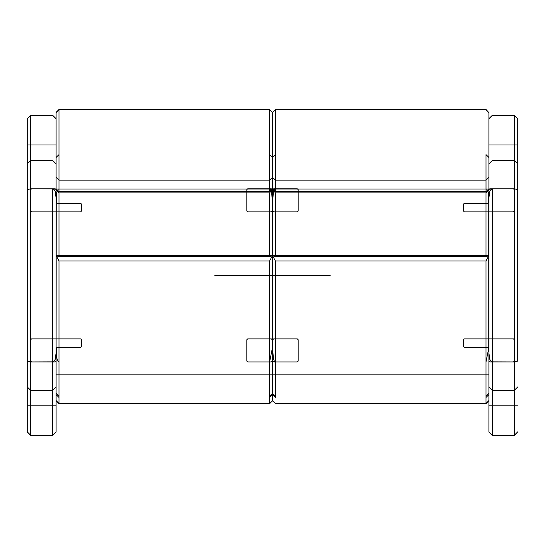 <?xml version="1.0" encoding="UTF-8"?>
<svg xmlns="http://www.w3.org/2000/svg" width="545" height="545" viewBox="0 0 545 545"><rect width="100%" height="100%" fill="white"/><g stroke="black" fill="none" stroke-linecap="round" stroke-linejoin="round"><path stroke-width="0.82" d="M513.424 211.896L514.289 211.031L514.289 189.674L513.424 188.808L489.764 188.808L488.899 189.674L488.899 202.372L488.034 203.237L464.374 203.237L463.509 204.103L463.509 211.031L464.374 211.896L513.424 211.896L514.289 211.031L514.289 189.674L513.424 188.808L489.764 188.808L488.899 189.674L488.899 202.372L488.034 203.237L464.374 203.237L463.509 204.103L463.509 211.031L464.374 211.896L513.424 211.896M31.576 211.896L80.626 211.896L81.491 211.031L81.491 204.103L80.626 203.237L56.966 203.237L56.101 202.372L56.101 189.674L55.236 188.808L31.576 188.808L30.711 189.674L30.711 211.031L31.576 211.896L80.626 211.896L81.491 211.031L81.491 204.103L80.626 203.237L56.966 203.237L56.101 202.372L56.101 189.674L55.236 188.808L31.576 188.808L30.711 189.674L30.711 211.031L31.576 211.896M513.424 338.874L464.374 338.874L463.509 339.739L463.509 346.668L464.374 347.533L488.034 347.533L488.899 348.398L488.899 361.097L489.764 361.962L513.424 361.962L514.289 361.097L514.289 339.739L513.424 338.874L464.374 338.874L463.509 339.739L463.509 346.668L464.374 347.533L488.034 347.533L488.899 348.398L488.899 361.097L489.764 361.962L513.424 361.962L514.289 361.097L514.289 339.739L513.424 338.874M31.576 338.874L30.711 339.739L30.711 361.097L31.576 361.962L55.236 361.962L56.101 361.097L56.101 348.398L56.966 347.533L80.626 347.533L81.491 346.668L81.491 339.739L80.626 338.874L31.576 338.874L30.711 339.739L30.711 361.097L31.576 361.962L55.236 361.962L56.101 361.097L56.101 348.398L56.966 347.533L80.626 347.533L81.491 346.668L81.491 339.739L80.626 338.874L31.576 338.874M246.824 189.674L246.824 211.031L247.689 211.896L271.349 211.896L272.214 211.031L272.214 189.674L271.349 188.808L247.689 188.808L246.824 189.674L246.824 211.031L247.689 211.896L271.349 211.896L272.214 211.031L272.214 189.674L271.349 188.808L247.689 188.808L246.824 189.674M246.824 361.097L247.689 361.962L271.349 361.962L272.214 361.097L272.214 339.739L271.349 338.874L247.689 338.874L246.824 339.739L246.824 361.097L247.689 361.962L271.349 361.962L272.214 361.097L272.214 339.739L271.349 338.874L247.689 338.874L246.824 339.739L246.824 361.097M56.237 348.112L57.007 358.882L58.097 361.458L58.989 361.962L58.989 396.167L56.101 393.306L56.101 112.365L58.989 109.484L58.989 188.808L58.083 189.326L56.946 192.147L56.237 202.658L56.101 348.112M269.611 396.167L269.611 397.469L272.5 394.56L272.5 157.464L269.611 154.603L269.611 188.808L270.518 189.326L271.655 192.147L272.364 202.658L272.364 348.112L269.611 361.962L269.611 396.167L272.5 393.306L272.5 112.365L272.5 189.067L56.101 189.067L56.101 393.306M58.989 191.506L58.989 109.79L56.101 112.652L56.101 189.067L58.989 192.882L56.101 189.067L58.962 191.533L269.646 191.533L58.989 191.506L56.101 189.067L56.809 190.661L58.962 191.533M488.899 157.464L486.011 154.603L486.011 188.808L486.917 189.326L488.054 192.147L488.763 202.658L488.763 348.112L486.011 361.962L486.011 396.167L488.899 393.306L488.899 112.652L488.899 189.067L486.011 192.882L488.899 189.067L272.5 189.067L275.389 191.506L275.389 109.79L275.389 154.603L272.5 157.464L272.5 112.652L272.5 189.067L269.611 192.882L272.5 189.067L269.611 191.506L269.611 109.79L269.611 154.603M58.622 256.681L56.101 255.462L58.989 256.279L58.622 256.681L269.979 256.681L269.611 256.279L58.989 256.279L56.101 255.462L58.989 261L56.101 255.462L272.5 255.462L269.611 256.279L272.5 255.462L272.5 400.575L272.5 393.306L275.389 396.167L275.389 397.469L272.5 394.56L272.5 400.575L272.5 374.831L269.611 374.831L269.611 261L272.5 255.462L272.5 374.831L275.389 374.831L275.389 261L272.5 255.462L275.389 261L486.011 261L488.899 255.462L272.5 255.462L269.611 261L58.989 261L58.989 374.831L56.101 374.831M58.989 396.167L58.989 397.469L56.101 394.56M275.389 191.506L486.038 191.533L488.191 190.661L488.899 189.067L486.011 191.506L275.389 191.506L272.5 189.067L275.389 192.882L272.5 189.067L269.611 191.506M275.354 191.533L273.209 190.661L272.5 189.067L272.5 255.462L272.5 189.067L271.791 190.661L269.646 191.533M298.176 361.097L298.176 339.739L297.311 338.874L273.651 338.874L272.786 339.739L272.786 361.097L273.651 361.962L297.311 361.962L298.176 361.097L298.176 339.739L297.311 338.874L273.651 338.874L272.786 339.739L272.786 361.097L273.651 361.962L297.311 361.962L298.176 361.097M298.176 189.674L297.311 188.808L273.651 188.808L272.786 189.674L272.786 211.031L273.651 211.896L297.311 211.896L298.176 211.031L298.176 189.674L297.311 188.808L273.651 188.808L272.786 189.674L272.786 211.031L273.651 211.896L297.311 211.896L298.176 211.031L298.176 189.674M275.389 154.603L275.389 188.808L274.482 189.326L273.345 192.147L272.636 202.658L272.636 348.112L273.406 358.882L274.496 361.458L275.389 361.962L275.389 396.167M486.038 191.533L486.011 154.603M275.389 256.279L275.021 256.681L486.378 256.681L486.011 256.279L488.899 255.462L486.011 256.279L275.389 256.279L272.5 255.462L275.389 256.279L275.389 192.882L486.011 192.882L486.011 256.279M486.378 256.681L488.899 255.462L488.899 374.831L486.011 374.831L486.011 261L488.899 255.462L488.899 189.067L486.011 191.506M488.899 393.306L488.899 394.56L486.011 397.469L486.011 403.436L488.899 400.575L488.899 394.56M486.011 109.79L488.899 112.652L486.011 109.484L275.389 109.484L272.5 112.365L269.611 109.484L58.989 109.79M488.899 374.831L488.899 400.575M56.101 197.937L55.215 191.459L54.302 189.769L53.131 188.89L30.711 188.808L30.711 115.254L52.64 115.254L56.101 118.715L56.101 431.831L56.101 118.939L52.64 115.513L30.711 115.513L30.711 435.257L30.711 361.962L53.131 361.88L54.302 361.001L55.215 359.312L56.101 352.833M52.64 188.808L52.64 435.257L30.711 435.516L30.711 188.808L30.711 361.962L27.25 361.11L27.25 118.715L30.711 115.254L30.711 435.257L27.25 431.831L27.25 361.11M27.25 189.66L30.711 188.808L30.711 115.513L27.25 118.939L27.25 432.056L30.711 435.516L52.64 435.516L56.101 432.056L52.64 435.257L52.64 390.343L30.711 390.343L27.25 386.916M488.899 197.937L488.899 431.831L488.899 197.937L489.785 191.459L490.698 189.769L492.36 188.808L514.289 188.808L517.75 189.66L517.75 361.11L514.289 361.962L514.289 115.254L517.75 118.715L517.75 361.11M517.75 189.66L517.75 118.939L514.289 115.513L514.289 435.257L514.289 361.962L491.869 361.88L490.698 361.001L489.785 359.312L488.899 352.833M492.36 188.808L492.36 435.516L514.289 435.516L517.75 431.831L514.289 435.257L514.289 115.254L492.36 115.254L488.899 118.715L492.36 115.513L514.289 115.513L514.289 435.516L492.36 435.257L492.36 390.343L514.289 390.343L517.75 386.916M492.36 435.516L488.899 432.056L492.36 435.257M272.5 217.68L272.5 333.09M330.209 275.389L214.791 275.389M269.611 256.279L269.611 192.882L58.989 192.882L58.989 256.279M56.101 177.295L58.989 180.15L269.611 180.15L272.5 177.295L275.389 180.15L486.011 180.15L488.899 177.295M56.101 157.464L58.989 154.603M58.989 397.469L58.989 403.688L56.101 400.8M269.611 397.469L269.611 403.436L58.989 403.436L58.989 374.831L269.611 374.831L269.611 403.436L272.5 400.575L275.389 403.436L272.5 400.8L269.611 403.688L58.989 403.688M58.989 403.436L56.101 400.575M275.389 109.79L272.5 112.652L269.611 109.79M275.389 397.469L275.389 374.831L486.011 374.831L486.011 403.688L488.899 400.8M486.011 396.167L486.011 397.469M486.011 403.436L275.389 403.436M56.101 163.854L52.64 160.428L30.711 160.428L27.25 163.854M56.101 144.97L27.25 144.97M56.101 405.8L27.25 405.8M56.101 386.916L52.64 390.343L52.64 361.962M517.75 163.854L514.289 160.428L492.36 160.428L488.899 163.854M488.899 144.97L517.75 144.97M517.75 405.8L488.899 405.8M488.899 386.916L492.36 390.343L492.36 361.962M269.979 256.681L272.5 255.462L275.021 256.681M269.611 109.484L58.989 109.484M486.011 403.688L275.389 403.688M486.011 109.484L275.389 109.484"/></g></svg>
